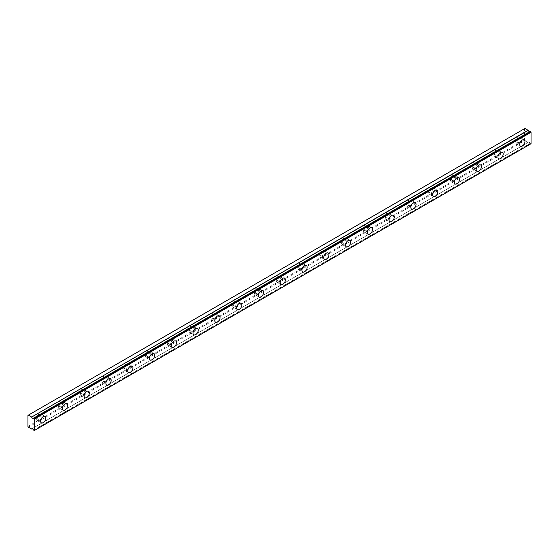 <?xml version="1.0" encoding="UTF-8"?>
<svg xmlns="http://www.w3.org/2000/svg" width="559" height="559" viewBox="0 0 559 559"><rect width="100%" height="100%" fill="white"/><g stroke="black" fill="none" stroke-linecap="round" stroke-linejoin="round"><path stroke-width="0.42" stroke-dasharray="2.79 2.1" d="M518.417 138.995A2.159 1.244 -60 0 1 519.493 138.891A2.159 1.244 -60 0 1 519.828 140.616A2.159 1.244 -60 0 1 518.417 142.517A2.159 1.244 -60 0 1 517.341 142.622A2.159 1.244 -60 0 1 517.012 140.896A2.159 1.244 -60 0 1 518.417 138.995M515.803 137.486A2.159 1.244 -60 0 1 516.879 137.381A2.159 1.244 -60 0 1 517.215 139.107A2.159 1.244 -60 0 1 515.803 141.008A2.159 1.244 -60 0 1 514.727 141.113A2.159 1.244 -60 0 1 514.399 139.387A2.159 1.244 -60 0 1 515.803 137.486M39.277 415.63A2.159 1.244 -60 0 1 40.353 415.519A2.159 1.244 -60 0 1 40.681 417.252A2.159 1.244 -60 0 1 39.277 419.145A2.159 1.244 -60 0 1 38.201 419.257A2.159 1.244 -60 0 1 37.865 417.524A2.159 1.244 -60 0 1 39.277 415.63M36.663 414.121A2.159 1.244 -60 0 1 37.739 414.009A2.159 1.244 -60 0 1 38.068 415.742A2.159 1.244 -60 0 1 36.663 417.636A2.159 1.244 -60 0 1 35.58 417.748A2.159 1.244 -60 0 1 35.252 416.022A2.159 1.244 -60 0 1 36.663 414.121M61.057 403.053A2.159 1.244 -60 0 1 62.133 402.948A2.159 1.244 -60 0 1 62.461 404.674A2.159 1.244 -60 0 1 61.057 406.575A2.159 1.244 -60 0 1 59.974 406.679A2.159 1.244 -60 0 1 59.645 404.954A2.159 1.244 -60 0 1 61.057 403.053M58.443 401.544A2.159 1.244 -60 0 1 59.52 401.439A2.159 1.244 -60 0 1 59.848 403.165A2.159 1.244 -60 0 1 58.443 405.065A2.159 1.244 -60 0 1 57.36 405.17A2.159 1.244 -60 0 1 57.032 403.444A2.159 1.244 -60 0 1 58.443 401.544M82.837 390.482A2.159 1.244 -60 0 1 83.913 390.371A2.159 1.244 -60 0 1 84.241 392.097A2.159 1.244 -60 0 1 82.837 393.997A2.159 1.244 -60 0 1 81.754 394.109A2.159 1.244 -60 0 1 81.425 392.376A2.159 1.244 -60 0 1 82.837 390.482M80.223 388.973A2.159 1.244 -60 0 1 81.3 388.861A2.159 1.244 -60 0 1 81.628 390.594A2.159 1.244 -60 0 1 80.223 392.488A2.159 1.244 -60 0 1 79.14 392.6A2.159 1.244 -60 0 1 78.812 390.867A2.159 1.244 -60 0 1 80.223 388.973M104.61 377.905A2.159 1.244 -60 0 1 105.693 377.8A2.159 1.244 -60 0 1 106.021 379.526A2.159 1.244 -60 0 1 104.61 381.427A2.159 1.244 -60 0 1 103.534 381.531A2.159 1.244 -60 0 1 103.205 379.806A2.159 1.244 -60 0 1 104.61 377.905M101.997 376.396A2.159 1.244 -60 0 1 103.08 376.291A2.159 1.244 -60 0 1 103.408 378.017A2.159 1.244 -60 0 1 101.997 379.917A2.159 1.244 -60 0 1 100.92 380.022A2.159 1.244 -60 0 1 100.592 378.296A2.159 1.244 -60 0 1 101.997 376.396M126.39 365.327A2.159 1.244 -60 0 1 127.473 365.223A2.159 1.244 -60 0 1 127.801 366.949A2.159 1.244 -60 0 1 126.39 368.849A2.159 1.244 -60 0 1 125.314 368.961A2.159 1.244 -60 0 1 124.985 367.228A2.159 1.244 -60 0 1 126.39 365.327M123.777 363.825A2.159 1.244 -60 0 1 124.86 363.713A2.159 1.244 -60 0 1 125.188 365.446A2.159 1.244 -60 0 1 123.777 367.34A2.159 1.244 -60 0 1 122.7 367.452A2.159 1.244 -60 0 1 122.372 365.719A2.159 1.244 -60 0 1 123.777 363.825M148.17 352.757A2.159 1.244 -60 0 1 149.246 352.652A2.159 1.244 -60 0 1 149.581 354.378A2.159 1.244 -60 0 1 148.17 356.279A2.159 1.244 -60 0 1 147.094 356.383A2.159 1.244 -60 0 1 146.765 354.658A2.159 1.244 -60 0 1 148.17 352.757M145.557 351.248A2.159 1.244 -60 0 1 146.633 351.143A2.159 1.244 -60 0 1 146.968 352.869A2.159 1.244 -60 0 1 145.557 354.769A2.159 1.244 -60 0 1 144.481 354.874A2.159 1.244 -60 0 1 144.152 353.148A2.159 1.244 -60 0 1 145.557 351.248M169.95 340.179A2.159 1.244 -60 0 1 171.026 340.075A2.159 1.244 -60 0 1 171.361 341.801A2.159 1.244 -60 0 1 169.95 343.701A2.159 1.244 -60 0 1 168.874 343.813A2.159 1.244 -60 0 1 168.545 342.08A2.159 1.244 -60 0 1 169.95 340.179M167.337 338.677A2.159 1.244 -60 0 1 168.413 338.565A2.159 1.244 -60 0 1 168.748 340.291A2.159 1.244 -60 0 1 167.337 342.192A2.159 1.244 -60 0 1 166.261 342.304A2.159 1.244 -60 0 1 165.925 340.571A2.159 1.244 -60 0 1 167.337 338.677M191.73 327.609A2.159 1.244 -60 0 1 192.806 327.504A2.159 1.244 -60 0 1 193.141 329.23A2.159 1.244 -60 0 1 191.73 331.131A2.159 1.244 -60 0 1 190.654 331.235A2.159 1.244 -60 0 1 190.319 329.51A2.159 1.244 -60 0 1 191.73 327.609M189.117 326.1A2.159 1.244 -60 0 1 190.193 325.995A2.159 1.244 -60 0 1 190.528 327.721A2.159 1.244 -60 0 1 189.117 329.621A2.159 1.244 -60 0 1 188.041 329.726A2.159 1.244 -60 0 1 187.705 328A2.159 1.244 -60 0 1 189.117 326.1M213.51 315.031A2.159 1.244 -60 0 1 214.586 314.927A2.159 1.244 -60 0 1 214.915 316.653A2.159 1.244 -60 0 1 213.51 318.553A2.159 1.244 -60 0 1 212.434 318.665A2.159 1.244 -60 0 1 212.099 316.932A2.159 1.244 -60 0 1 213.51 315.031M210.897 313.522A2.159 1.244 -60 0 1 211.973 313.417A2.159 1.244 -60 0 1 212.301 315.143A2.159 1.244 -60 0 1 210.897 317.044A2.159 1.244 -60 0 1 209.821 317.156A2.159 1.244 -60 0 1 209.485 315.423A2.159 1.244 -60 0 1 210.897 313.522M235.29 302.461A2.159 1.244 -60 0 1 236.366 302.356A2.159 1.244 -60 0 1 236.695 304.082A2.159 1.244 -60 0 1 235.29 305.983A2.159 1.244 -60 0 1 234.207 306.087A2.159 1.244 -60 0 1 233.879 304.362A2.159 1.244 -60 0 1 235.29 302.461M232.677 300.952A2.159 1.244 -60 0 1 233.753 300.847A2.159 1.244 -60 0 1 234.081 302.573A2.159 1.244 -60 0 1 232.677 304.473A2.159 1.244 -60 0 1 231.594 304.578A2.159 1.244 -60 0 1 231.265 302.852A2.159 1.244 -60 0 1 232.677 300.952M257.07 289.883A2.159 1.244 -60 0 1 258.146 289.779A2.159 1.244 -60 0 1 258.475 291.505A2.159 1.244 -60 0 1 257.07 293.405A2.159 1.244 -60 0 1 255.987 293.517A2.159 1.244 -60 0 1 255.659 291.784A2.159 1.244 -60 0 1 257.07 289.883M254.457 288.374A2.159 1.244 -60 0 1 255.533 288.269A2.159 1.244 -60 0 1 255.861 289.995A2.159 1.244 -60 0 1 254.457 291.896A2.159 1.244 -60 0 1 253.374 292.008A2.159 1.244 -60 0 1 253.045 290.275A2.159 1.244 -60 0 1 254.457 288.374M278.843 277.313A2.159 1.244 -60 0 1 279.926 277.208A2.159 1.244 -60 0 1 280.255 278.934A2.159 1.244 -60 0 1 278.843 280.835A2.159 1.244 -60 0 1 277.767 280.939A2.159 1.244 -60 0 1 277.439 279.214A2.159 1.244 -60 0 1 278.843 277.313M276.23 275.804A2.159 1.244 -60 0 1 277.313 275.699A2.159 1.244 -60 0 1 277.641 277.425A2.159 1.244 -60 0 1 276.23 279.325A2.159 1.244 -60 0 1 275.154 279.43A2.159 1.244 -60 0 1 274.825 277.704A2.159 1.244 -60 0 1 276.23 275.804M300.623 264.735A2.159 1.244 -60 0 1 301.706 264.631A2.159 1.244 -60 0 1 302.035 266.357A2.159 1.244 -60 0 1 300.623 268.257A2.159 1.244 -60 0 1 299.547 268.369A2.159 1.244 -60 0 1 299.219 266.636A2.159 1.244 -60 0 1 300.623 264.735M298.01 263.226A2.159 1.244 -60 0 1 299.093 263.121A2.159 1.244 -60 0 1 299.421 264.847A2.159 1.244 -60 0 1 298.01 266.748A2.159 1.244 -60 0 1 296.934 266.86A2.159 1.244 -60 0 1 296.605 265.127A2.159 1.244 -60 0 1 298.01 263.226M322.403 252.165A2.159 1.244 -60 0 1 323.486 252.06A2.159 1.244 -60 0 1 323.815 253.786A2.159 1.244 -60 0 1 322.403 255.687A2.159 1.244 -60 0 1 321.327 255.791A2.159 1.244 -60 0 1 320.999 254.066A2.159 1.244 -60 0 1 322.403 252.165M319.79 250.656A2.159 1.244 -60 0 1 320.873 250.551A2.159 1.244 -60 0 1 321.201 252.277A2.159 1.244 -60 0 1 319.79 254.177A2.159 1.244 -60 0 1 318.714 254.282A2.159 1.244 -60 0 1 318.385 252.556A2.159 1.244 -60 0 1 319.79 250.656M344.183 239.587A2.159 1.244 -60 0 1 345.259 239.483A2.159 1.244 -60 0 1 345.595 241.208A2.159 1.244 -60 0 1 344.183 243.109A2.159 1.244 -60 0 1 343.107 243.214A2.159 1.244 -60 0 1 342.779 241.488A2.159 1.244 -60 0 1 344.183 239.587M341.57 238.078A2.159 1.244 -60 0 1 342.646 237.973A2.159 1.244 -60 0 1 342.981 239.699A2.159 1.244 -60 0 1 341.57 241.6A2.159 1.244 -60 0 1 340.494 241.712A2.159 1.244 -60 0 1 340.165 239.979A2.159 1.244 -60 0 1 341.57 238.078M365.963 227.017A2.159 1.244 -60 0 1 367.039 226.912A2.159 1.244 -60 0 1 367.375 228.638A2.159 1.244 -60 0 1 365.963 230.539A2.159 1.244 -60 0 1 364.887 230.643A2.159 1.244 -60 0 1 364.552 228.917A2.159 1.244 -60 0 1 365.963 227.017M363.35 225.508A2.159 1.244 -60 0 1 364.426 225.403A2.159 1.244 -60 0 1 364.761 227.129A2.159 1.244 -60 0 1 363.35 229.029A2.159 1.244 -60 0 1 362.274 229.134A2.159 1.244 -60 0 1 361.939 227.408A2.159 1.244 -60 0 1 363.35 225.508M387.743 214.439A2.159 1.244 -60 0 1 388.819 214.335A2.159 1.244 -60 0 1 389.148 216.06A2.159 1.244 -60 0 1 387.743 217.961A2.159 1.244 -60 0 1 386.667 218.066A2.159 1.244 -60 0 1 386.332 216.34A2.159 1.244 -60 0 1 387.743 214.439M385.13 212.93A2.159 1.244 -60 0 1 386.206 212.825A2.159 1.244 -60 0 1 386.535 214.551A2.159 1.244 -60 0 1 385.13 216.452A2.159 1.244 -60 0 1 384.054 216.564A2.159 1.244 -60 0 1 383.719 214.831A2.159 1.244 -60 0 1 385.13 212.93M409.523 201.869A2.159 1.244 -60 0 1 410.599 201.764A2.159 1.244 -60 0 1 410.928 203.49A2.159 1.244 -60 0 1 409.523 205.391A2.159 1.244 -60 0 1 408.447 205.495A2.159 1.244 -60 0 1 408.112 203.769A2.159 1.244 -60 0 1 409.523 201.869M406.91 200.36A2.159 1.244 -60 0 1 407.986 200.255A2.159 1.244 -60 0 1 408.315 201.981A2.159 1.244 -60 0 1 406.91 203.881A2.159 1.244 -60 0 1 405.827 203.986A2.159 1.244 -60 0 1 405.499 202.26A2.159 1.244 -60 0 1 406.91 200.36M431.303 189.291A2.159 1.244 -60 0 1 432.38 189.187A2.159 1.244 -60 0 1 432.708 190.912A2.159 1.244 -60 0 1 431.303 192.813A2.159 1.244 -60 0 1 430.22 192.918A2.159 1.244 -60 0 1 429.892 191.192A2.159 1.244 -60 0 1 431.303 189.291M428.69 187.782A2.159 1.244 -60 0 1 429.766 187.677A2.159 1.244 -60 0 1 430.095 189.403A2.159 1.244 -60 0 1 428.69 191.304A2.159 1.244 -60 0 1 427.607 191.409A2.159 1.244 -60 0 1 427.279 189.683A2.159 1.244 -60 0 1 428.69 187.782M453.083 176.721A2.159 1.244 -60 0 1 454.16 176.609A2.159 1.244 -60 0 1 454.488 178.342A2.159 1.244 -60 0 1 453.083 180.243A2.159 1.244 -60 0 1 452 180.347A2.159 1.244 -60 0 1 451.672 178.621A2.159 1.244 -60 0 1 453.083 176.721M450.47 175.212A2.159 1.244 -60 0 1 451.546 175.107A2.159 1.244 -60 0 1 451.875 176.833A2.159 1.244 -60 0 1 450.47 178.733A2.159 1.244 -60 0 1 449.387 178.838A2.159 1.244 -60 0 1 449.059 177.112A2.159 1.244 -60 0 1 450.47 175.212M474.857 164.143A2.159 1.244 -60 0 1 475.94 164.039A2.159 1.244 -60 0 1 476.268 165.764A2.159 1.244 -60 0 1 474.857 167.665A2.159 1.244 -60 0 1 473.78 167.77A2.159 1.244 -60 0 1 473.452 166.044A2.159 1.244 -60 0 1 474.857 164.143M472.243 162.634A2.159 1.244 -60 0 1 473.326 162.529A2.159 1.244 -60 0 1 473.655 164.255A2.159 1.244 -60 0 1 472.243 166.156A2.159 1.244 -60 0 1 471.167 166.261A2.159 1.244 -60 0 1 470.839 164.535A2.159 1.244 -60 0 1 472.243 162.634M496.637 151.573A2.159 1.244 -60 0 1 497.72 151.461A2.159 1.244 -60 0 1 498.048 153.194A2.159 1.244 -60 0 1 496.637 155.095A2.159 1.244 -60 0 1 495.56 155.199A2.159 1.244 -60 0 1 495.232 153.473A2.159 1.244 -60 0 1 496.637 151.573M494.023 150.064A2.159 1.244 -60 0 1 495.106 149.952A2.159 1.244 -60 0 1 495.435 151.685A2.159 1.244 -60 0 1 494.023 153.585A2.159 1.244 -60 0 1 492.947 153.69A2.159 1.244 -60 0 1 492.619 151.964A2.159 1.244 -60 0 1 494.023 150.064M530.079 131.47A1.537 0.887 60 0 1 529.904 131.631A1.537 0.887 60 0 1 529.666 131.7M518.417 143.775A3.696 2.131 120 0 0 520.834 140.519A3.696 2.131 120 0 0 520.268 137.556A3.696 2.131 120 0 0 518.417 137.738A3.696 2.131 120 0 0 516.006 140.994A3.696 2.131 120 0 0 516.572 143.956A3.696 2.131 120 0 0 518.417 143.775M39.277 420.403A3.696 2.131 120 0 0 41.687 417.147A3.696 2.131 120 0 0 41.121 414.184A3.696 2.131 120 0 0 39.277 414.373A3.696 2.131 120 0 0 36.859 417.629A3.696 2.131 120 0 0 37.425 420.592A3.696 2.131 120 0 0 39.277 420.403M61.057 407.832A3.696 2.131 120 0 0 63.467 404.576A3.696 2.131 120 0 0 62.901 401.614A3.696 2.131 120 0 0 61.057 401.795A3.696 2.131 120 0 0 58.639 405.051A3.696 2.131 120 0 0 59.205 408.014A3.696 2.131 120 0 0 61.057 407.832M82.837 395.255A3.696 2.131 120 0 0 85.248 391.999A3.696 2.131 120 0 0 84.682 389.036A3.696 2.131 120 0 0 82.837 389.225A3.696 2.131 120 0 0 80.419 392.481A3.696 2.131 120 0 0 80.985 395.444A3.696 2.131 120 0 0 82.837 395.255M104.61 382.684A3.696 2.131 120 0 0 107.028 379.428A3.696 2.131 120 0 0 106.462 376.466A3.696 2.131 120 0 0 104.61 376.647A3.696 2.131 120 0 0 102.199 379.903A3.696 2.131 120 0 0 102.765 382.866A3.696 2.131 120 0 0 104.61 382.684M126.39 370.107A3.696 2.131 120 0 0 128.808 366.851A3.696 2.131 120 0 0 128.242 363.888A3.696 2.131 120 0 0 126.39 364.077A3.696 2.131 120 0 0 123.979 367.333A3.696 2.131 120 0 0 124.545 370.296A3.696 2.131 120 0 0 126.39 370.107M148.17 357.536A3.696 2.131 120 0 0 150.588 354.28A3.696 2.131 120 0 0 150.022 351.318A3.696 2.131 120 0 0 148.17 351.499A3.696 2.131 120 0 0 145.759 354.755A3.696 2.131 120 0 0 146.325 357.718A3.696 2.131 120 0 0 148.17 357.536M169.95 344.959A3.696 2.131 120 0 0 172.368 341.703A3.696 2.131 120 0 0 171.802 338.74A3.696 2.131 120 0 0 169.95 338.929A3.696 2.131 120 0 0 167.539 342.185A3.696 2.131 120 0 0 168.105 345.141A3.696 2.131 120 0 0 169.95 344.959M191.73 332.388A3.696 2.131 120 0 0 194.148 329.132A3.696 2.131 120 0 0 193.575 326.17A3.696 2.131 120 0 0 191.73 326.351A3.696 2.131 120 0 0 189.312 329.607A3.696 2.131 120 0 0 189.878 332.57A3.696 2.131 120 0 0 191.73 332.388M213.51 319.811A3.696 2.131 120 0 0 215.921 316.555A3.696 2.131 120 0 0 215.355 313.592A3.696 2.131 120 0 0 213.51 313.774A3.696 2.131 120 0 0 211.092 317.037A3.696 2.131 120 0 0 211.658 319.993A3.696 2.131 120 0 0 213.51 319.811M235.29 307.24A3.696 2.131 120 0 0 237.701 303.984A3.696 2.131 120 0 0 237.135 301.022A3.696 2.131 120 0 0 235.29 301.203A3.696 2.131 120 0 0 232.872 304.459A3.696 2.131 120 0 0 233.438 307.422A3.696 2.131 120 0 0 235.29 307.24M257.07 294.663A3.696 2.131 120 0 0 259.481 291.407A3.696 2.131 120 0 0 258.915 288.444A3.696 2.131 120 0 0 257.07 288.626A3.696 2.131 120 0 0 254.652 291.889A3.696 2.131 120 0 0 255.218 294.845A3.696 2.131 120 0 0 257.07 294.663M278.843 282.092A3.696 2.131 120 0 0 281.261 278.836A3.696 2.131 120 0 0 280.695 275.873A3.696 2.131 120 0 0 278.843 276.055A3.696 2.131 120 0 0 276.432 279.311A3.696 2.131 120 0 0 276.998 282.274A3.696 2.131 120 0 0 278.843 282.092M300.623 269.515A3.696 2.131 120 0 0 303.041 266.259A3.696 2.131 120 0 0 302.475 263.296A3.696 2.131 120 0 0 300.623 263.478A3.696 2.131 120 0 0 298.213 266.741A3.696 2.131 120 0 0 298.779 269.697A3.696 2.131 120 0 0 300.623 269.515M322.403 256.944A3.696 2.131 120 0 0 324.821 253.688A3.696 2.131 120 0 0 324.255 250.725A3.696 2.131 120 0 0 322.403 250.907A3.696 2.131 120 0 0 319.993 254.163A3.696 2.131 120 0 0 320.559 257.126A3.696 2.131 120 0 0 322.403 256.944M344.183 244.367A3.696 2.131 120 0 0 346.601 241.111A3.696 2.131 120 0 0 346.035 238.148A3.696 2.131 120 0 0 344.183 238.33A3.696 2.131 120 0 0 341.773 241.586A3.696 2.131 120 0 0 342.339 244.549A3.696 2.131 120 0 0 344.183 244.367M365.963 231.796A3.696 2.131 120 0 0 368.381 228.54A3.696 2.131 120 0 0 367.815 225.577A3.696 2.131 120 0 0 365.963 225.759A3.696 2.131 120 0 0 363.546 229.015A3.696 2.131 120 0 0 364.119 231.978A3.696 2.131 120 0 0 365.963 231.796M387.743 219.219A3.696 2.131 120 0 0 390.154 215.963A3.696 2.131 120 0 0 389.588 213A3.696 2.131 120 0 0 387.743 213.182A3.696 2.131 120 0 0 385.326 216.438A3.696 2.131 120 0 0 385.892 219.401A3.696 2.131 120 0 0 387.743 219.219M409.523 206.648A3.696 2.131 120 0 0 411.934 203.385A3.696 2.131 120 0 0 411.368 200.429A3.696 2.131 120 0 0 409.523 200.611A3.696 2.131 120 0 0 407.106 203.867A3.696 2.131 120 0 0 407.672 206.83A3.696 2.131 120 0 0 409.523 206.648M431.303 194.071A3.696 2.131 120 0 0 433.714 190.815A3.696 2.131 120 0 0 433.148 187.852A3.696 2.131 120 0 0 431.303 188.034A3.696 2.131 120 0 0 428.886 191.29A3.696 2.131 120 0 0 429.452 194.252A3.696 2.131 120 0 0 431.303 194.071M453.083 181.5A3.696 2.131 120 0 0 455.494 178.237A3.696 2.131 120 0 0 454.928 175.281A3.696 2.131 120 0 0 453.083 175.463A3.696 2.131 120 0 0 450.666 178.719A3.696 2.131 120 0 0 451.232 181.682A3.696 2.131 120 0 0 453.083 181.5M474.857 168.923A3.696 2.131 120 0 0 477.274 165.667A3.696 2.131 120 0 0 476.708 162.704A3.696 2.131 120 0 0 474.857 162.886A3.696 2.131 120 0 0 472.446 166.142A3.696 2.131 120 0 0 473.012 169.104A3.696 2.131 120 0 0 474.857 168.923M496.637 156.352A3.696 2.131 120 0 0 499.054 153.089A3.696 2.131 120 0 0 498.488 150.133A3.696 2.131 120 0 0 496.637 150.315A3.696 2.131 120 0 0 494.226 153.571A3.696 2.131 120 0 0 494.792 156.534A3.696 2.131 120 0 0 496.637 156.352M27.95 426.44L524.517 139.75L524.517 128.689L27.95 415.379M531.05 143.726L530.191 143.53L33.624 430.22M524.517 139.75L524.95 140.505L528.192 142.3A1.537 0.887 60 0 1 528.367 142.14A1.537 0.887 60 0 1 530.079 143.39L530.191 143.53M524.95 128.437L524.517 128.689M28.383 427.195L524.95 140.505M530.791 143.873L34.225 430.563M528.192 142.3L32.024 428.76L528.171 142.321M33.512 430.081L530.079 143.39M31.514 428.998L528.08 142.307M516.879 137.381L519.493 138.891M37.739 414.009L40.353 415.519M59.52 401.439L62.133 402.948M81.3 388.861L83.913 390.371M103.08 376.291L105.693 377.8M124.86 363.713L127.473 365.223M146.633 351.143L149.246 352.652M168.413 338.565L171.026 340.075M190.193 325.995L192.806 327.504M211.973 313.417L214.586 314.927M233.753 300.847L236.366 302.356M255.533 288.269L258.146 289.779M277.313 275.699L279.926 277.208M299.093 263.121L301.706 264.631M320.873 250.551L323.486 252.06M342.646 237.973L345.259 239.483M364.426 225.403L367.039 226.912M386.206 212.825L388.819 214.335M407.986 200.255L410.599 201.764M429.766 187.677L432.38 189.187M451.546 175.107L454.16 176.609M473.326 162.529L475.94 164.039M495.106 149.952L497.72 151.461M529.904 131.631L33.337 418.321M520.268 137.556L524.188 139.82M41.121 414.184L45.041 416.448M62.901 401.614L66.821 403.877M84.682 389.036L88.602 391.3M106.462 376.466L110.382 378.729M128.242 363.888L132.162 366.152M150.022 351.318L153.942 353.581M171.802 338.74L175.722 341.004M193.575 326.17L197.495 328.433M215.355 313.592L219.275 315.856M237.135 301.022L241.055 303.285M258.915 288.444L262.835 290.708M280.695 275.873L284.615 278.137M302.475 263.296L306.395 265.56M324.255 250.725L328.175 252.989M346.035 238.148L349.955 240.412M367.815 225.577L371.735 227.841M389.588 213L393.508 215.264M411.368 200.429L415.288 202.693M433.148 187.852L437.068 190.116M454.928 175.281L458.848 177.545M476.708 162.704L480.628 164.968M498.488 150.133L502.408 152.39M514.727 141.113L517.341 142.622M35.58 417.748L38.201 419.257M57.36 405.17L59.974 406.679M79.14 392.6L81.754 394.109M100.92 380.022L103.534 381.531M122.7 367.452L125.314 368.961M144.481 354.874L147.094 356.383M166.261 342.304L168.874 343.813M188.041 329.726L190.654 331.235M209.821 317.156L212.434 318.665M231.594 304.578L234.207 306.087M253.374 292.008L255.987 293.517M275.154 279.43L277.767 280.939M296.934 266.86L299.547 268.369M318.714 254.282L321.327 255.791M340.494 241.712L343.107 243.214M362.274 229.134L364.887 230.643M384.054 216.564L386.667 218.066M405.827 203.986L408.447 205.495M427.607 191.409L430.22 192.918M449.387 178.838L452 180.347M471.167 166.261L473.78 167.77M492.947 153.69L495.56 155.199M528.367 142.14L31.8 428.83M516.572 143.956L520.492 146.22M37.425 420.592L41.345 422.849M59.205 408.014L63.125 410.278M80.985 395.444L84.905 397.701M102.765 382.866L106.685 385.13M124.545 370.296L128.465 372.553M146.325 357.718L150.245 359.982M168.105 345.141L172.025 347.405M189.878 332.57L193.805 334.834M211.658 319.993L215.578 322.257M233.438 307.422L237.358 309.686M255.218 294.845L259.138 297.108M276.998 282.274L280.918 284.538M298.779 269.697L302.698 271.96M320.559 257.126L324.479 259.39M342.339 244.549L346.259 246.812M364.119 231.978L368.039 234.242M385.892 219.401L389.812 221.664M407.672 206.83L411.592 209.094M429.452 194.252L433.372 196.516M451.232 181.682L455.152 183.946M473.012 169.104L476.932 171.368M494.792 156.534L498.712 158.798"/><path stroke-width="0.84" d="M530.1 131.449L33.512 418.16A1.537 0.887 60 0 1 33.337 418.321A1.537 0.887 60 0 1 32.569 418.244A1.537 0.887 60 0 1 31.625 417.07L528.192 130.38L524.95 128.437L27.95 415.379L27.95 426.44L28.383 427.195L31.604 429.012A1.537 0.887 60 0 1 31.8 428.83A1.537 0.887 60 0 1 33.512 430.081L34.483 430.416L34.483 418.95L33.624 418.146L530.191 131.456L33.561 418.132M529.666 131.7A1.537 0.887 60 0 1 529.135 131.554A1.537 0.887 60 0 1 528.192 130.38M522.337 146.039A3.696 2.131 120 0 0 524.754 142.783A3.696 2.131 120 0 0 524.188 139.82A3.696 2.131 120 0 0 522.337 140.002A3.696 2.131 120 0 0 519.926 143.258A3.696 2.131 120 0 0 520.492 146.22A3.696 2.131 120 0 0 522.337 146.039M43.197 422.667A3.696 2.131 120 0 0 45.607 419.411A3.696 2.131 120 0 0 45.041 416.448A3.696 2.131 120 0 0 43.197 416.637A3.696 2.131 120 0 0 40.779 419.893A3.696 2.131 120 0 0 41.345 422.849A3.696 2.131 120 0 0 43.197 422.667M64.977 410.096A3.696 2.131 120 0 0 67.387 406.84A3.696 2.131 120 0 0 66.821 403.877A3.696 2.131 120 0 0 64.977 404.059A3.696 2.131 120 0 0 62.559 407.315A3.696 2.131 120 0 0 63.125 410.278A3.696 2.131 120 0 0 64.977 410.096M86.757 397.519A3.696 2.131 120 0 0 89.167 394.263A3.696 2.131 120 0 0 88.602 391.3A3.696 2.131 120 0 0 86.757 391.482A3.696 2.131 120 0 0 84.339 394.745A3.696 2.131 120 0 0 84.905 397.701A3.696 2.131 120 0 0 86.757 397.519M108.53 384.948A3.696 2.131 120 0 0 110.948 381.692A3.696 2.131 120 0 0 110.382 378.729A3.696 2.131 120 0 0 108.53 378.911A3.696 2.131 120 0 0 106.119 382.167A3.696 2.131 120 0 0 106.685 385.13A3.696 2.131 120 0 0 108.53 384.948M130.31 372.371A3.696 2.131 120 0 0 132.728 369.115A3.696 2.131 120 0 0 132.162 366.152A3.696 2.131 120 0 0 130.31 366.334A3.696 2.131 120 0 0 127.899 369.597A3.696 2.131 120 0 0 128.465 372.553A3.696 2.131 120 0 0 130.31 372.371M152.09 359.8A3.696 2.131 120 0 0 154.508 356.544A3.696 2.131 120 0 0 153.942 353.581A3.696 2.131 120 0 0 152.09 353.763A3.696 2.131 120 0 0 149.679 357.019A3.696 2.131 120 0 0 150.245 359.982A3.696 2.131 120 0 0 152.09 359.8M173.87 347.223A3.696 2.131 120 0 0 176.288 343.967A3.696 2.131 120 0 0 175.722 341.004A3.696 2.131 120 0 0 173.87 341.186A3.696 2.131 120 0 0 171.459 344.449A3.696 2.131 120 0 0 172.025 347.405A3.696 2.131 120 0 0 173.87 347.223M195.65 334.652A3.696 2.131 120 0 0 198.068 331.396A3.696 2.131 120 0 0 197.495 328.433A3.696 2.131 120 0 0 195.65 328.615A3.696 2.131 120 0 0 193.232 331.871A3.696 2.131 120 0 0 193.805 334.834A3.696 2.131 120 0 0 195.65 334.652M217.43 322.075A3.696 2.131 120 0 0 219.841 318.819A3.696 2.131 120 0 0 219.275 315.856A3.696 2.131 120 0 0 217.43 316.038A3.696 2.131 120 0 0 215.012 319.301A3.696 2.131 120 0 0 215.578 322.257A3.696 2.131 120 0 0 217.43 322.075M239.21 309.504A3.696 2.131 120 0 0 241.621 306.248A3.696 2.131 120 0 0 241.055 303.285A3.696 2.131 120 0 0 239.21 303.467A3.696 2.131 120 0 0 236.792 306.723A3.696 2.131 120 0 0 237.358 309.686A3.696 2.131 120 0 0 239.21 309.504M260.99 296.927A3.696 2.131 120 0 0 263.401 293.671A3.696 2.131 120 0 0 262.835 290.708A3.696 2.131 120 0 0 260.99 290.89A3.696 2.131 120 0 0 258.572 294.146A3.696 2.131 120 0 0 259.138 297.108A3.696 2.131 120 0 0 260.99 296.927M282.77 284.356A3.696 2.131 120 0 0 285.181 281.1A3.696 2.131 120 0 0 284.615 278.137A3.696 2.131 120 0 0 282.77 278.319A3.696 2.131 120 0 0 280.352 281.575A3.696 2.131 120 0 0 280.918 284.538A3.696 2.131 120 0 0 282.77 284.356M304.543 271.779A3.696 2.131 120 0 0 306.961 268.523A3.696 2.131 120 0 0 306.395 265.56A3.696 2.131 120 0 0 304.543 265.742A3.696 2.131 120 0 0 302.133 268.998A3.696 2.131 120 0 0 302.698 271.96A3.696 2.131 120 0 0 304.543 271.779M326.323 259.208A3.696 2.131 120 0 0 328.741 255.945A3.696 2.131 120 0 0 328.175 252.989A3.696 2.131 120 0 0 326.323 253.171A3.696 2.131 120 0 0 323.913 256.427A3.696 2.131 120 0 0 324.479 259.39A3.696 2.131 120 0 0 326.323 259.208M348.103 246.631A3.696 2.131 120 0 0 350.521 243.375A3.696 2.131 120 0 0 349.955 240.412A3.696 2.131 120 0 0 348.103 240.594A3.696 2.131 120 0 0 345.693 243.85A3.696 2.131 120 0 0 346.259 246.812A3.696 2.131 120 0 0 348.103 246.631M369.883 234.06A3.696 2.131 120 0 0 372.301 230.797A3.696 2.131 120 0 0 371.735 227.841A3.696 2.131 120 0 0 369.883 228.023A3.696 2.131 120 0 0 367.473 231.279A3.696 2.131 120 0 0 368.039 234.242A3.696 2.131 120 0 0 369.883 234.06M391.663 221.483A3.696 2.131 120 0 0 394.081 218.227A3.696 2.131 120 0 0 393.508 215.264A3.696 2.131 120 0 0 391.663 215.446A3.696 2.131 120 0 0 389.246 218.702A3.696 2.131 120 0 0 389.812 221.664A3.696 2.131 120 0 0 391.663 221.483M413.443 208.912A3.696 2.131 120 0 0 415.854 205.649A3.696 2.131 120 0 0 415.288 202.693A3.696 2.131 120 0 0 413.443 202.875A3.696 2.131 120 0 0 411.026 206.131A3.696 2.131 120 0 0 411.592 209.094A3.696 2.131 120 0 0 413.443 208.912M435.223 196.335A3.696 2.131 120 0 0 437.634 193.079A3.696 2.131 120 0 0 437.068 190.116A3.696 2.131 120 0 0 435.223 190.298A3.696 2.131 120 0 0 432.806 193.554A3.696 2.131 120 0 0 433.372 196.516A3.696 2.131 120 0 0 435.223 196.335M457.003 183.757A3.696 2.131 120 0 0 459.414 180.501A3.696 2.131 120 0 0 458.848 177.545A3.696 2.131 120 0 0 457.003 177.727A3.696 2.131 120 0 0 454.586 180.983A3.696 2.131 120 0 0 455.152 183.946A3.696 2.131 120 0 0 457.003 183.757M478.777 171.187A3.696 2.131 120 0 0 481.194 167.931A3.696 2.131 120 0 0 480.628 164.968A3.696 2.131 120 0 0 478.777 165.15A3.696 2.131 120 0 0 476.366 168.406A3.696 2.131 120 0 0 476.932 171.368A3.696 2.131 120 0 0 478.777 171.187M500.557 158.609A3.696 2.131 120 0 0 502.974 155.353A3.696 2.131 120 0 0 502.408 152.39A3.696 2.131 120 0 0 500.557 152.579A3.696 2.131 120 0 0 498.146 155.835A3.696 2.131 120 0 0 498.712 158.798A3.696 2.131 120 0 0 500.557 158.609M530.191 131.456L531.05 132.259L531.05 143.726L34.483 430.416M528.08 130.24L31.625 417.07M31.514 416.93L28.383 415.127M34.483 418.95L531.05 132.259M34.225 418.495L530.791 131.805"/></g></svg>
